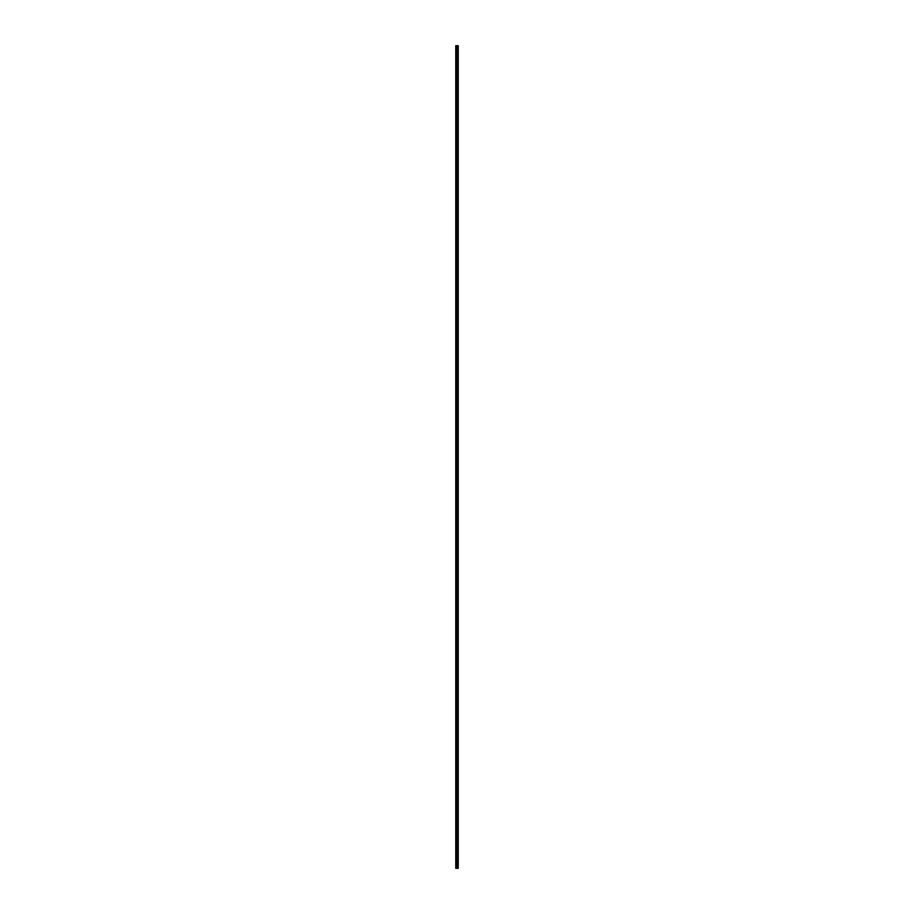 <?xml version="1.0" encoding="UTF-8"?>
<svg xmlns="http://www.w3.org/2000/svg" width="914" height="914" viewBox="0 0 914 914"><rect width="100%" height="100%" fill="white"/><g stroke="black" fill="none" stroke-linecap="round" stroke-linejoin="round"><path stroke-width="0.69" stroke-dasharray="4.57 3.43" d="M455.755 51.047L455.755 50.441L455.755 51.047M456.829 51.047L456.829 50.041L456.829 51.047M458.234 51.047L458.234 50.041L458.245 51.047M455.755 61.729L455.755 61.124L455.755 61.729M456.829 61.729L456.829 60.724L456.829 61.729M458.234 61.729L458.234 60.724L458.245 61.729M455.755 72.412L455.755 71.806L455.755 72.412M456.829 72.412L456.829 71.406L456.829 72.412M458.234 72.412L458.234 71.406L458.245 72.412M455.755 83.094L455.755 82.489L455.755 83.094M456.829 83.094L456.829 82.089L456.829 83.094M458.234 83.094L458.234 82.089L458.245 83.094M455.755 93.776L455.755 93.171L455.755 93.776M456.829 93.776L456.829 92.771L456.829 93.776M458.234 93.776L458.234 92.771L458.245 93.776M455.755 104.459L455.755 103.853L455.755 104.459M456.829 104.459L456.829 103.453L456.829 104.459M458.234 104.459L458.234 103.453L458.245 104.459M455.755 115.141L455.755 115.747L455.755 115.141M456.829 115.141L456.829 116.147L456.829 115.141M458.234 115.141L458.234 116.147L458.245 115.141M455.755 125.824L455.755 126.429L455.755 125.824M456.829 125.824L456.829 126.829L456.829 125.824M458.234 125.824L458.234 126.829L458.245 125.824M455.755 136.506L455.755 137.111L455.755 136.506M456.829 136.506L456.829 135.5L456.829 136.506M458.234 136.506L458.234 135.5L458.245 136.506M455.755 147.188L455.755 147.794L455.755 147.188M456.829 147.188L456.829 146.183L456.829 147.188M458.234 147.188L458.234 146.183L458.245 147.188M455.755 157.871L455.755 158.476L455.755 157.871M456.829 157.871L456.829 158.876L456.829 157.871M458.234 157.871L458.234 158.876L458.245 157.871M455.755 168.553L455.755 169.159L455.755 168.553M456.829 168.553L456.829 169.558L456.829 168.553M458.234 168.553L458.234 169.558L458.245 168.553M455.755 179.235L455.755 179.841L455.755 179.235M456.829 179.235L456.829 180.241L456.829 179.235M458.234 179.235L458.234 180.241L458.245 179.235M455.755 189.918L455.755 190.523L455.755 189.918M456.829 189.918L456.829 190.923L456.829 189.918M458.234 189.918L458.234 190.923L458.245 189.918M455.755 200.6L455.755 201.206L455.755 200.6M456.829 200.6L456.829 201.606L456.829 200.6M458.234 200.6L458.234 201.606L458.245 200.6M455.755 211.294L455.755 210.688L455.755 211.294M456.829 211.294L456.829 210.289L456.829 211.294M458.234 211.294L458.234 210.289L458.245 211.294M455.755 221.976L455.755 221.371L455.755 221.976M456.829 221.976L456.829 220.971L456.829 221.976M458.234 221.976L458.234 220.971L458.245 221.976M455.755 232.659L455.755 232.053L455.755 232.659M456.829 232.659L456.829 231.653L456.829 232.659M458.234 232.659L458.234 231.653L458.245 232.659M455.755 243.341L455.755 242.736L455.755 243.341M456.829 243.341L456.829 242.336L456.829 243.341M458.234 243.341L458.234 242.336L458.245 243.341M455.755 254.023L455.755 253.418L455.755 254.023M456.829 254.023L456.829 253.018L456.829 254.023M458.234 254.023L458.234 253.018L458.245 254.023M455.755 264.706L455.755 264.1L455.755 264.706M456.829 264.706L456.829 263.7L456.829 264.706M458.234 264.706L458.234 263.7L458.245 264.706M455.755 275.388L455.755 274.783L455.755 275.388M456.829 275.388L456.829 276.394L456.829 275.388M458.234 275.388L458.234 276.394L458.245 275.388M455.755 286.071L455.755 286.676L455.755 286.071M456.829 286.071L456.829 287.076L456.829 286.071M458.234 286.071L458.234 287.076L458.245 286.071M455.755 296.753L455.755 296.147L455.755 296.753M456.829 296.753L456.829 297.758L456.829 296.753M458.234 296.753L458.234 297.758L458.245 296.753M455.755 307.435L455.755 308.041L455.755 307.435M456.829 307.435L456.829 308.441L456.829 307.435M458.234 307.435L458.234 308.441L458.245 307.435M455.755 318.118L455.755 318.723L455.755 318.118M456.829 318.118L456.829 319.123L456.829 318.118M458.234 318.118L458.234 319.123L458.245 318.118M455.755 328.8L455.755 329.406L455.755 328.8M456.829 328.8L456.829 329.805L456.829 328.8M458.234 328.8L458.234 329.805L458.245 328.8M455.755 339.482L455.755 340.088L455.755 339.482M456.829 339.482L456.829 340.488L456.829 339.482M458.234 339.482L458.234 340.488L458.245 339.482M455.755 350.165L455.755 350.77L455.755 350.165M456.829 350.165L456.829 351.17L456.829 350.165M458.234 350.165L458.234 351.17L458.245 350.165M455.755 360.847L455.755 361.453L455.755 360.847M456.829 360.847L456.829 361.853L456.829 360.847M458.234 360.847L458.234 361.853L458.245 360.847M455.755 371.53L455.755 372.135L455.755 371.53M456.829 371.53L456.829 372.535L456.829 371.53M458.234 371.53L458.234 372.535L458.245 371.53M455.755 382.223L455.755 381.618L455.755 382.223M456.829 382.223L456.829 381.218L456.829 382.223M458.234 382.223L458.234 381.218L458.245 382.223M455.755 392.906L455.755 392.3L455.755 392.906M456.829 392.906L456.829 391.9L456.829 392.906M458.234 392.906L458.234 391.9L458.245 392.906M455.755 403.588L455.755 402.983L455.755 403.588M456.829 403.588L456.829 402.583L456.829 403.588M458.234 403.588L458.234 402.583L458.245 403.588M455.755 414.271L455.755 413.665L455.755 414.271M456.829 414.271L456.829 413.265L456.829 414.271M458.234 414.271L458.234 413.265L458.245 414.271M455.755 424.953L455.755 424.347L455.755 424.953M456.829 424.953L456.829 423.947L456.829 424.953M458.234 424.953L458.234 423.947L458.245 424.953M455.755 435.635L455.755 435.03L455.755 435.635M456.829 435.635L456.829 436.641L456.829 435.635M458.234 435.635L458.234 436.641L458.245 435.635M455.755 446.318L455.755 446.923L455.755 446.318M456.829 446.318L456.829 447.323L456.829 446.318M458.234 446.318L458.234 447.323L458.245 446.318M455.755 457L455.755 457.606L455.755 457M456.829 457L456.829 458.005L456.829 457M458.234 457L458.234 458.005L458.245 457M455.755 467.682L455.755 467.077L455.755 467.682M456.829 467.682L456.829 468.688L456.829 467.682M458.234 467.682L458.234 468.688L458.245 467.682M455.755 478.365L455.755 478.97L455.755 478.365M456.829 478.365L456.829 479.37L456.829 478.365M458.234 478.365L458.234 479.37L458.245 478.365M455.755 489.047L455.755 489.653L455.755 489.047M456.829 489.047L456.829 490.053L456.829 489.047M458.234 489.047L458.234 490.053L458.245 489.047M455.755 499.73L455.755 500.335L455.755 499.73M456.829 499.73L456.829 500.735L456.829 499.73M458.234 499.73L458.234 500.735L458.245 499.73M455.755 510.412L455.755 511.017L455.755 510.412M456.829 510.412L456.829 511.417L456.829 510.412M458.234 510.412L458.234 511.417L458.245 510.412M455.755 521.094L455.755 521.7L455.755 521.094M456.829 521.094L456.829 522.1L456.829 521.094M458.234 521.094L458.234 522.1L458.245 521.094M455.755 531.777L455.755 532.382L455.755 531.777M456.829 531.777L456.829 532.782L456.829 531.777M458.234 531.777L458.234 532.782L458.245 531.777M455.755 542.47L455.755 541.865L455.755 542.47M456.829 542.47L456.829 541.465L456.829 542.47M458.234 542.47L458.234 541.465L458.245 542.47M455.755 553.153L455.755 552.547L455.755 553.153M456.829 553.153L456.829 552.147L456.829 553.153M458.234 553.153L458.234 552.147L458.245 553.153M455.755 563.835L455.755 563.23L455.755 563.835M456.829 563.835L456.829 562.83L456.829 563.835M458.234 563.835L458.234 562.83L458.245 563.835M455.755 574.518L455.755 573.912L455.755 574.518M456.829 574.518L456.829 573.512L456.829 574.518M458.234 574.518L458.234 573.512L458.245 574.518M455.755 585.2L455.755 584.594L455.755 585.2M456.829 585.2L456.829 584.195L456.829 585.2M458.234 585.2L458.234 584.195L458.245 585.2M455.755 595.882L455.755 595.277L455.755 595.882M456.829 595.882L456.829 596.888L456.829 595.882M458.234 595.882L458.234 596.888L458.245 595.882M455.755 606.565L455.755 607.17L455.755 606.565M456.829 606.565L456.829 607.57L456.829 606.565M458.234 606.565L458.234 607.57L458.245 606.565M455.755 617.247L455.755 617.853L455.755 617.247M456.829 617.247L456.829 618.252L456.829 617.247M458.234 617.247L458.234 618.252L458.245 617.247M455.755 627.929L455.755 628.535L455.755 627.929M456.829 627.929L456.829 628.935L456.829 627.929M458.234 627.929L458.234 628.935L458.245 627.929M455.755 638.612L455.755 639.217L455.755 638.612M456.829 638.612L456.829 639.617L456.829 638.612M458.234 638.612L458.234 639.617L458.245 638.612M455.755 649.294L455.755 649.9L455.755 649.294M456.829 649.294L456.829 650.3L456.829 649.294M458.234 649.294L458.234 650.3L458.245 649.294M455.755 659.977L455.755 660.582L455.755 659.977M456.829 659.977L456.829 660.982L456.829 659.977M458.234 659.977L458.234 660.982L458.245 659.977M455.755 670.659L455.755 671.264L455.755 670.659M456.829 670.659L456.829 671.664L456.829 670.659M458.234 670.659L458.234 671.664L458.245 670.659M455.755 681.341L455.755 681.947L455.755 681.341M456.829 681.341L456.829 682.347L456.829 681.341M458.234 681.341L458.234 682.347L458.245 681.341M455.755 692.024L455.755 692.629L455.755 692.024M456.829 692.024L456.829 693.029L456.829 692.024M458.234 692.024L458.234 693.029L458.245 692.024M455.755 702.706L455.755 703.312L455.755 702.706M456.829 702.706L456.829 703.711L456.829 702.706M458.234 702.706L458.234 703.711L458.245 702.706M455.755 713.4L455.755 712.794L455.755 713.4M456.829 713.4L456.829 712.394L456.829 713.4M458.234 713.4L458.234 712.394L458.245 713.4M455.755 724.082L455.755 723.477L455.755 724.082M456.829 724.082L456.829 723.077L456.829 724.082M458.234 724.082L458.234 723.077L458.245 724.082M455.755 734.765L455.755 734.159L455.755 734.765M456.829 734.765L456.829 733.759L456.829 734.765M458.234 734.765L458.234 733.759L458.245 734.765M455.755 745.447L455.755 744.841L455.755 745.447M456.829 745.447L456.829 744.442L456.829 745.447M458.234 745.447L458.234 744.442L458.245 745.447M455.755 756.129L455.755 755.524L455.755 756.129M456.829 756.129L456.829 755.124L456.829 756.129M458.234 756.129L458.234 755.124L458.245 756.129M455.755 766.812L455.755 766.206L455.755 766.812M456.829 766.812L456.829 767.817L456.829 766.812M458.234 766.812L458.234 767.817L458.245 766.812M455.755 777.494L455.755 778.1L455.755 777.494M456.829 777.494L456.829 778.5L456.829 777.494M458.234 777.494L458.234 778.5L458.245 777.494M455.755 788.176L455.755 788.782L455.755 788.176M456.829 788.176L456.829 789.182L456.829 788.176M458.234 788.176L458.234 789.182L458.245 788.176M455.755 798.859L455.755 799.464L455.755 798.859M456.829 798.859L456.829 799.864L456.829 798.859M458.234 798.859L458.234 799.864L458.245 798.859M455.755 809.541L455.755 810.147L455.755 809.541M456.829 809.541L456.829 810.547L456.829 809.541M458.234 809.541L458.234 810.547L458.245 809.541M455.755 820.224L455.755 820.829L455.755 820.224M456.829 820.224L456.829 821.229L456.829 820.224M458.234 820.224L458.234 821.229L458.245 820.224M455.755 830.906L455.755 831.511L455.755 830.906M456.829 830.906L456.829 831.911L456.829 830.906M458.234 830.906L458.234 831.911L458.245 830.906M455.755 841.588L455.755 842.194L455.755 841.588M456.829 841.588L456.829 842.594L456.829 841.588M458.234 841.588L458.234 842.594L458.245 841.588M455.755 852.271L455.755 852.876L455.755 852.271M456.829 852.271L456.829 853.276L456.829 852.271M458.234 852.271L458.234 853.276L458.245 852.271M455.755 862.953L455.755 863.559L455.755 862.953M456.829 862.953L456.829 863.959L456.829 862.953M458.234 862.953L458.234 863.959L458.245 862.953M458.108 862.953L458.108 863.959L458.108 862.953M458.108 852.271L458.108 853.276L458.108 852.271M458.108 841.588L458.108 842.594L458.108 841.588M458.108 830.906L458.108 831.911L458.108 830.906M458.108 820.224L458.108 821.229L458.108 820.224M458.108 809.541L458.108 810.547L458.108 809.541M458.108 798.859L458.108 799.864L458.108 798.859M458.108 788.176L458.108 789.182L458.108 788.176M458.108 777.494L458.108 778.5L458.108 777.494M458.108 766.812L458.108 767.817L458.108 766.812M458.108 756.129L458.108 755.124L458.108 756.129M458.108 745.447L458.108 744.442L458.108 745.447M458.108 734.765L458.108 733.759L458.108 734.765M458.108 724.082L458.108 723.077L458.108 724.082M458.108 713.4L458.108 712.394L458.108 713.4M458.108 702.706L458.108 703.711L458.108 702.706M458.108 692.024L458.108 693.029L458.108 692.024M458.108 681.341L458.108 682.347L458.108 681.341M458.108 670.659L458.108 671.664L458.108 670.659M458.108 659.977L458.108 660.982L458.108 659.977M458.108 649.294L458.108 650.3L458.108 649.294M458.108 638.612L458.108 639.617L458.108 638.612M458.108 627.929L458.108 628.935L458.108 627.929M458.108 617.247L458.108 618.252L458.108 617.247M458.108 606.565L458.108 607.57L458.108 606.565M458.108 595.882L458.108 596.888L458.108 595.882M458.108 585.2L458.108 584.195L458.108 585.2M458.108 574.518L458.108 573.512L458.108 574.518M458.108 563.835L458.108 562.83L458.108 563.835M458.108 553.153L458.108 552.147L458.108 553.153M458.108 542.47L458.108 541.465L458.108 542.47M458.108 531.777L458.108 532.782L458.108 531.777M458.108 521.094L458.108 522.1L458.108 521.094M458.108 510.412L458.108 511.417L458.108 510.412M458.108 499.73L458.108 500.735L458.108 499.73M458.108 489.047L458.108 490.053L458.108 489.047M458.108 478.365L458.108 479.37L458.108 478.365M458.108 467.682L458.108 468.688L458.108 467.682M458.108 457L458.108 458.005L458.108 457M458.108 446.318L458.108 447.323L458.108 446.318M458.108 435.635L458.108 436.641L458.108 435.635M458.108 424.953L458.108 423.947L458.108 424.953M458.108 414.271L458.108 413.265L458.108 414.271M458.108 403.588L458.108 402.583L458.108 403.588M458.108 392.906L458.108 391.9L458.108 392.906M458.108 382.223L458.108 381.218L458.108 382.223M458.108 371.53L458.108 372.535L458.108 371.53M458.108 360.847L458.108 361.853L458.108 360.847M458.108 350.165L458.108 351.17L458.108 350.165M458.108 339.482L458.108 340.488L458.108 339.482M458.108 328.8L458.108 329.805L458.108 328.8M458.108 318.118L458.108 319.123L458.108 318.118M458.108 307.435L458.108 308.441L458.108 307.435M458.108 296.753L458.108 297.758L458.108 296.753M458.108 286.071L458.108 287.076L458.108 286.071M458.108 275.388L458.108 276.394L458.108 275.388M458.108 264.706L458.108 263.7L458.108 264.706M458.108 254.023L458.108 253.018L458.108 254.023M458.108 243.341L458.108 242.336L458.108 243.341M458.108 232.659L458.108 231.653L458.108 232.659M458.108 221.976L458.108 220.971L458.108 221.976M458.108 211.294L458.108 210.289L458.108 211.294M458.108 200.6L458.108 201.606L458.108 200.6M458.108 189.918L458.108 190.923L458.108 189.918M458.108 179.235L458.108 180.241L458.108 179.235M458.108 168.553L458.108 169.558L458.108 168.553M458.108 157.871L458.108 158.876L458.108 157.871M458.108 147.188L458.108 146.183L458.108 147.188M458.108 136.506L458.108 135.5L458.108 136.506M458.108 125.824L458.108 126.829L458.108 125.824M458.108 115.141L458.108 116.147L458.108 115.141M458.108 104.459L458.108 103.453L458.108 104.459M458.108 93.776L458.108 92.771L458.108 93.776M458.108 83.094L458.108 82.089L458.108 83.094M458.108 72.412L458.108 71.406L458.108 72.412M458.108 61.729L458.108 60.724L458.108 61.729M458.108 51.047L458.108 50.041L458.108 51.047M458.165 868.3L455.755 868.3L455.755 45.7L458.245 45.7L458.245 868.3L458.165 45.7M455.755 45.7L455.755 868.3L455.755 45.7M455.892 868.3L455.892 45.7M457.366 868.3L457.366 45.7M457.411 868.3L457.411 45.7M456.2 868.3L456.2 45.7M456.269 868.3L456.269 45.7M456.68 868.3L456.68 45.7M456.84 868.3L456.84 45.7M456.989 868.3L456.989 45.7M457.137 868.3L457.137 45.7M457.594 868.3L457.594 45.7M457.663 868.3L457.663 45.7M457.914 868.3L457.914 45.7M457.983 868.3L457.983 45.7M458.211 868.3L458.211 45.7M455.755 51.641L456.829 51.641L455.755 51.641M455.755 62.323L456.829 62.323L455.755 62.323M455.755 73.006L456.829 73.006L455.755 73.006M455.755 83.688L456.829 83.688L455.755 83.688M455.755 94.37L456.829 94.37L455.755 94.37M455.755 105.053L456.829 105.053L455.755 105.053M455.755 115.747L456.829 115.747L455.755 115.747M455.755 126.429L456.829 126.429L455.755 126.429M455.755 137.111L456.829 137.111L455.755 137.111M455.755 147.794L456.829 147.794L455.755 147.794M455.755 158.476L456.829 158.476L455.755 158.476M455.755 169.159L456.829 169.159L455.755 169.159M455.755 179.841L456.829 179.841L455.755 179.841M455.755 190.523L456.829 190.523L455.755 190.523M455.755 201.206L456.829 201.206L455.755 201.206M455.755 211.888L456.829 211.888L455.755 211.888M455.755 222.57L456.829 222.57L455.755 222.57M455.755 233.253L456.829 233.253L455.755 233.253M455.755 243.935L456.829 243.935L455.755 243.935M455.755 254.618L456.829 254.618L455.755 254.618M455.755 265.3L456.829 265.3L455.755 265.3M455.755 275.982L456.829 275.982L455.755 275.982M455.755 286.676L456.829 286.676L455.755 286.676M455.755 297.358L456.829 297.358L455.755 297.358M455.755 308.041L456.829 308.041L455.755 308.041M455.755 318.723L456.829 318.723L455.755 318.723M455.755 329.406L456.829 329.406L455.755 329.406M455.755 340.088L456.829 340.088L455.755 340.088M455.755 350.77L456.829 350.77L455.755 350.77M455.755 361.453L456.829 361.453L455.755 361.453M455.755 372.135L456.829 372.135L455.755 372.135M455.755 382.817L456.829 382.817L455.755 382.817M455.755 393.5L456.829 393.5L455.755 393.5M455.755 404.182L456.829 404.182L455.755 404.182M455.755 414.865L456.829 414.865L455.755 414.865M455.755 425.547L456.829 425.547L455.755 425.547M455.755 436.229L456.829 436.229L455.755 436.229M455.755 446.923L456.829 446.923L455.755 446.923M455.755 457.606L456.829 457.606L455.755 457.606M455.755 468.288L456.829 468.288L455.755 468.288M455.755 478.97L456.829 478.97L455.755 478.97M455.755 489.653L456.829 489.653L455.755 489.653M455.755 500.335L456.829 500.335L455.755 500.335M455.755 511.017L456.829 511.017L455.755 511.017M455.755 521.7L456.829 521.7L455.755 521.7M455.755 532.382L456.829 532.382L455.755 532.382M455.755 543.065L456.829 543.065L455.755 543.065M455.755 553.747L456.829 553.747L455.755 553.747M455.755 564.429L456.829 564.429L455.755 564.429M455.755 575.112L456.829 575.112L455.755 575.112M455.755 585.794L456.829 585.794L455.755 585.794M455.755 596.476L456.829 596.476L455.755 596.476M455.755 607.17L456.829 607.17L455.755 607.17M455.755 617.853L456.829 617.853L455.755 617.853M455.755 628.535L456.829 628.535L455.755 628.535M455.755 639.217L456.829 639.217L455.755 639.217M455.755 649.9L456.829 649.9L455.755 649.9M455.755 660.582L456.829 660.582L455.755 660.582M455.755 671.264L456.829 671.264L455.755 671.264M455.755 681.947L456.829 681.947L455.755 681.947M455.755 692.629L456.829 692.629L455.755 692.629M455.755 703.312L456.829 703.312L455.755 703.312M455.755 713.994L456.829 713.994L455.755 713.994M455.755 724.676L456.829 724.676L455.755 724.676M455.755 735.359L456.829 735.359L455.755 735.359M455.755 746.041L456.829 746.041L455.755 746.041M455.755 756.723L456.829 756.723L455.755 756.723M455.755 767.406L456.829 767.406L455.755 767.406M455.755 778.1L456.829 778.1L455.755 778.1M455.755 788.782L456.829 788.782L455.755 788.782M455.755 799.464L456.829 799.464L455.755 799.464M455.755 810.147L456.829 810.147L455.755 810.147M455.755 820.829L456.829 820.829L455.755 820.829M455.755 831.511L456.829 831.511L455.755 831.511M455.755 842.194L456.829 842.194L455.755 842.194M455.755 852.876L456.829 852.876L455.755 852.876M455.755 863.559L456.829 863.559L455.755 863.559M456.829 863.959L458.108 863.959L456.829 863.959M456.829 853.276L458.108 853.276L456.829 853.276M456.829 842.594L458.108 842.594L456.829 842.594M456.829 831.911L458.108 831.911L456.829 831.911M456.829 821.229L458.108 821.229L456.829 821.229M456.829 810.547L458.108 810.547L456.829 810.547M456.829 799.864L458.108 799.864L456.829 799.864M456.829 789.182L458.108 789.182L456.829 789.182M456.829 778.5L458.108 778.5L456.829 778.5M456.829 767.817L458.108 767.817L456.829 767.817M456.829 757.123L458.108 757.123L456.829 757.123M456.829 746.441L458.108 746.441L456.829 746.441M456.829 735.759L458.108 735.759L456.829 735.759M456.829 725.076L458.108 725.076L456.829 725.076M456.829 714.394L458.108 714.394L456.829 714.394M456.829 703.711L458.108 703.711L456.829 703.711M456.829 693.029L458.108 693.029L456.829 693.029M456.829 682.347L458.108 682.347L456.829 682.347M456.829 671.664L458.108 671.664L456.829 671.664M456.829 660.982L458.108 660.982L456.829 660.982M456.829 650.3L458.108 650.3L456.829 650.3M456.829 639.617L458.108 639.617L456.829 639.617M456.829 628.935L458.108 628.935L456.829 628.935M456.829 618.252L458.108 618.252L456.829 618.252M456.829 607.57L458.108 607.57L456.829 607.57M456.829 596.888L458.108 596.888L456.829 596.888M456.829 586.194L458.108 586.194L456.829 586.194M456.829 575.512L458.108 575.512L456.829 575.512M456.829 564.829L458.108 564.829L456.829 564.829M456.829 554.147L458.108 554.147L456.829 554.147M456.829 543.464L458.108 543.464L456.829 543.464M456.829 532.782L458.108 532.782L456.829 532.782M456.829 522.1L458.108 522.1L456.829 522.1M456.829 511.417L458.108 511.417L456.829 511.417M456.829 500.735L458.108 500.735L456.829 500.735M456.829 490.053L458.108 490.053L456.829 490.053M456.829 479.37L458.108 479.37L456.829 479.37M456.829 468.688L458.108 468.688L456.829 468.688M456.829 458.005L458.108 458.005L456.829 458.005M456.829 447.323L458.108 447.323L456.829 447.323M456.829 436.641L458.108 436.641L456.829 436.641M456.829 425.947L458.108 425.947L456.829 425.947M456.829 415.264L458.108 415.264L456.829 415.264M456.829 404.582L458.108 404.582L456.829 404.582M456.829 393.9L458.108 393.9L456.829 393.9M456.829 383.217L458.108 383.217L456.829 383.217M456.829 372.535L458.108 372.535L456.829 372.535M456.829 361.853L458.108 361.853L456.829 361.853M456.829 351.17L458.108 351.17L456.829 351.17M456.829 340.488L458.108 340.488L456.829 340.488M456.829 329.805L458.108 329.805L456.829 329.805M456.829 319.123L458.108 319.123L456.829 319.123M456.829 308.441L458.108 308.441L456.829 308.441M456.829 297.758L458.108 297.758L456.829 297.758M456.829 287.076L458.108 287.076L456.829 287.076M456.829 276.394L458.108 276.394L456.829 276.394M456.829 265.7L458.108 265.7L456.829 265.7M456.829 255.017L458.108 255.017L456.829 255.017M456.829 244.335L458.108 244.335L456.829 244.335M456.829 233.653L458.108 233.653L456.829 233.653M456.829 222.97L458.108 222.97L456.829 222.97M456.829 212.288L458.108 212.288L456.829 212.288M456.829 201.606L458.108 201.606L456.829 201.606M456.829 190.923L458.108 190.923L456.829 190.923M456.829 180.241L458.108 180.241L456.829 180.241M456.829 169.558L458.108 169.558L456.829 169.558M456.829 158.876L458.108 158.876L456.829 158.876M456.829 148.194L458.108 148.194L456.829 148.194M456.829 137.511L458.108 137.511L456.829 137.511M456.829 126.829L458.108 126.829L456.829 126.829M456.829 116.147L458.108 116.147L456.829 116.147M456.829 105.464L458.108 105.464L456.829 105.464M456.829 94.77L458.108 94.77L456.829 94.77M456.829 84.088L458.108 84.088L456.829 84.088M456.829 73.406L458.108 73.406L456.829 73.406M456.829 62.723L458.108 62.723L456.829 62.723M456.829 52.041L458.108 52.041L456.829 52.041M456.829 50.041L458.108 50.041L456.829 50.041M456.829 60.724L458.108 60.724L456.829 60.724M456.829 71.406L458.108 71.406L456.829 71.406M456.829 82.089L458.108 82.089L456.829 82.089M456.829 92.771L458.108 92.771L456.829 92.771M456.829 103.453L458.108 103.453L456.829 103.453M456.829 114.136L458.108 114.136L456.829 114.136M456.829 124.818L458.108 124.818L456.829 124.818M456.829 135.5L458.108 135.5L456.829 135.5M456.829 146.183L458.108 146.183L456.829 146.183M456.829 156.877L458.108 156.877L456.829 156.877M456.829 167.559L458.108 167.559L456.829 167.559M456.829 178.241L458.108 178.241L456.829 178.241M456.829 188.924L458.108 188.924L456.829 188.924M456.829 199.606L458.108 199.606L456.829 199.606M456.829 210.289L458.108 210.289L456.829 210.289M456.829 220.971L458.108 220.971L456.829 220.971M456.829 231.653L458.108 231.653L456.829 231.653M456.829 242.336L458.108 242.336L456.829 242.336M456.829 253.018L458.108 253.018L456.829 253.018M456.829 263.7L458.108 263.7L456.829 263.7M456.829 274.383L458.108 274.383L456.829 274.383M456.829 285.065L458.108 285.065L456.829 285.065M456.829 295.748L458.108 295.748L456.829 295.748M456.829 306.43L458.108 306.43L456.829 306.43M456.829 317.112L458.108 317.112L456.829 317.112M456.829 327.806L458.108 327.806L456.829 327.806M456.829 338.488L458.108 338.488L456.829 338.488M456.829 349.171L458.108 349.171L456.829 349.171M456.829 359.853L458.108 359.853L456.829 359.853M456.829 370.536L458.108 370.536L456.829 370.536M456.829 381.218L458.108 381.218L456.829 381.218M456.829 391.9L458.108 391.9L456.829 391.9M456.829 402.583L458.108 402.583L456.829 402.583M456.829 413.265L458.108 413.265L456.829 413.265M456.829 423.947L458.108 423.947L456.829 423.947M456.829 434.63L458.108 434.63L456.829 434.63M456.829 445.312L458.108 445.312L456.829 445.312M456.829 455.995L458.108 455.995L456.829 455.995M456.829 466.677L458.108 466.677L456.829 466.677M456.829 477.359L458.108 477.359L456.829 477.359M456.829 488.053L458.108 488.053L456.829 488.053M456.829 498.736L458.108 498.736L456.829 498.736M456.829 509.418L458.108 509.418L456.829 509.418M456.829 520.1L458.108 520.1L456.829 520.1M456.829 530.783L458.108 530.783L456.829 530.783M456.829 541.465L458.108 541.465L456.829 541.465M456.829 552.147L458.108 552.147L456.829 552.147M456.829 562.83L458.108 562.83L456.829 562.83M456.829 573.512L458.108 573.512L456.829 573.512M456.829 584.195L458.108 584.195L456.829 584.195M456.829 594.877L458.108 594.877L456.829 594.877M456.829 605.559L458.108 605.559L456.829 605.559M456.829 616.242L458.108 616.242L456.829 616.242M456.829 626.924L458.108 626.924L456.829 626.924M456.829 637.606L458.108 637.606L456.829 637.606M456.829 648.3L458.108 648.3L456.829 648.3M456.829 658.983L458.108 658.983L456.829 658.983M456.829 669.665L458.108 669.665L456.829 669.665M456.829 680.347L458.108 680.347L456.829 680.347M456.829 691.03L458.108 691.03L456.829 691.03M456.829 701.712L458.108 701.712L456.829 701.712M456.829 712.394L458.108 712.394L456.829 712.394M456.829 723.077L458.108 723.077L456.829 723.077M456.829 733.759L458.108 733.759L456.829 733.759M456.829 744.442L458.108 744.442L456.829 744.442M456.829 755.124L458.108 755.124L456.829 755.124M456.829 765.806L458.108 765.806L456.829 765.806M456.829 776.489L458.108 776.489L456.829 776.489M456.829 787.171L458.108 787.171L456.829 787.171M456.829 797.853L458.108 797.853L456.829 797.853M456.829 808.536L458.108 808.536L456.829 808.536M456.829 819.23L458.108 819.23L456.829 819.23M456.829 829.912L458.108 829.912L456.829 829.912M456.829 840.594L458.108 840.594L456.829 840.594M456.829 851.277L458.108 851.277L456.829 851.277M456.829 861.959L458.108 861.959L456.829 861.959M455.755 862.359L456.829 862.359L455.755 862.359M455.755 851.677L456.829 851.677L455.755 851.677M455.755 840.994L456.829 840.994L455.755 840.994M455.755 830.312L456.829 830.312L455.755 830.312M455.755 819.63L456.829 819.63L455.755 819.63M455.755 808.947L456.829 808.947L455.755 808.947M455.755 798.253L456.829 798.253L455.755 798.253M455.755 787.571L456.829 787.571L455.755 787.571M455.755 776.889L456.829 776.889L455.755 776.889M455.755 766.206L456.829 766.206L455.755 766.206M455.755 755.524L456.829 755.524L455.755 755.524M455.755 744.841L456.829 744.841L455.755 744.841M455.755 734.159L456.829 734.159L455.755 734.159M455.755 723.477L456.829 723.477L455.755 723.477M455.755 712.794L456.829 712.794L455.755 712.794M455.755 702.112L456.829 702.112L455.755 702.112M455.755 691.43L456.829 691.43L455.755 691.43M455.755 680.747L456.829 680.747L455.755 680.747M455.755 670.065L456.829 670.065L455.755 670.065M455.755 659.382L456.829 659.382L455.755 659.382M455.755 648.7L456.829 648.7L455.755 648.7M455.755 638.018L456.829 638.018L455.755 638.018M455.755 627.324L456.829 627.324L455.755 627.324M455.755 616.642L456.829 616.642L455.755 616.642M455.755 605.959L456.829 605.959L455.755 605.959M455.755 595.277L456.829 595.277L455.755 595.277M455.755 584.594L456.829 584.594L455.755 584.594M455.755 573.912L456.829 573.912L455.755 573.912M455.755 563.23L456.829 563.23L455.755 563.23M455.755 552.547L456.829 552.547L455.755 552.547M455.755 541.865L456.829 541.865L455.755 541.865M455.755 531.183L456.829 531.183L455.755 531.183M455.755 520.5L456.829 520.5L455.755 520.5M455.755 509.818L456.829 509.818L455.755 509.818M455.755 499.135L456.829 499.135L455.755 499.135M455.755 488.453L456.829 488.453L455.755 488.453M455.755 477.771L456.829 477.771L455.755 477.771M455.755 467.077L456.829 467.077L455.755 467.077M455.755 456.394L456.829 456.394L455.755 456.394M455.755 445.712L456.829 445.712L455.755 445.712M455.755 435.03L456.829 435.03L455.755 435.03M455.755 424.347L456.829 424.347L455.755 424.347M455.755 413.665L456.829 413.665L455.755 413.665M455.755 402.983L456.829 402.983L455.755 402.983M455.755 392.3L456.829 392.3L455.755 392.3M455.755 381.618L456.829 381.618L455.755 381.618M455.755 370.935L456.829 370.935L455.755 370.935M455.755 360.253L456.829 360.253L455.755 360.253M455.755 349.571L456.829 349.571L455.755 349.571M455.755 338.888L456.829 338.888L455.755 338.888M455.755 328.206L456.829 328.206L455.755 328.206M455.755 317.524L456.829 317.524L455.755 317.524M455.755 306.83L456.829 306.83L455.755 306.83M455.755 296.147L456.829 296.147L455.755 296.147M455.755 285.465L456.829 285.465L455.755 285.465M455.755 274.783L456.829 274.783L455.755 274.783M455.755 264.1L456.829 264.1L455.755 264.1M455.755 253.418L456.829 253.418L455.755 253.418M455.755 242.736L456.829 242.736L455.755 242.736M455.755 232.053L456.829 232.053L455.755 232.053M455.755 221.371L456.829 221.371L455.755 221.371M455.755 210.688L456.829 210.688L455.755 210.688M455.755 200.006L456.829 200.006L455.755 200.006M455.755 189.324L456.829 189.324L455.755 189.324M455.755 178.641L456.829 178.641L455.755 178.641M455.755 167.959L456.829 167.959L455.755 167.959M455.755 157.277L456.829 157.277L455.755 157.277M455.755 146.594L456.829 146.594L455.755 146.594M455.755 135.9L456.829 135.9L455.755 135.9M455.755 125.218L456.829 125.218L455.755 125.218M455.755 114.536L456.829 114.536L455.755 114.536M455.755 103.853L456.829 103.853L455.755 103.853M455.755 93.171L456.829 93.171L455.755 93.171M455.755 82.489L456.829 82.489L455.755 82.489M455.755 71.806L456.829 71.806L455.755 71.806M455.755 61.124L456.829 61.124L455.755 61.124M455.755 50.441L456.829 50.441L455.755 50.441"/><path stroke-width="1.37" d="M456.68 868.3L458.245 868.3L458.245 45.7L455.755 45.7L455.755 868.3L456.68 868.3L456.68 45.7M457.411 868.3L457.411 45.7M457.366 868.3L457.366 45.7M455.892 868.3L455.892 45.7M458.211 868.3L458.211 45.7M458.165 868.3L458.165 45.7M457.983 868.3L457.983 45.7M457.914 868.3L457.914 45.7M457.663 868.3L457.663 45.7M457.594 868.3L457.594 45.7M457.137 868.3L457.137 45.7M456.989 868.3L456.989 45.7M456.84 868.3L456.84 45.7M456.269 868.3L456.269 45.7M456.2 868.3L456.2 45.7"/></g></svg>
